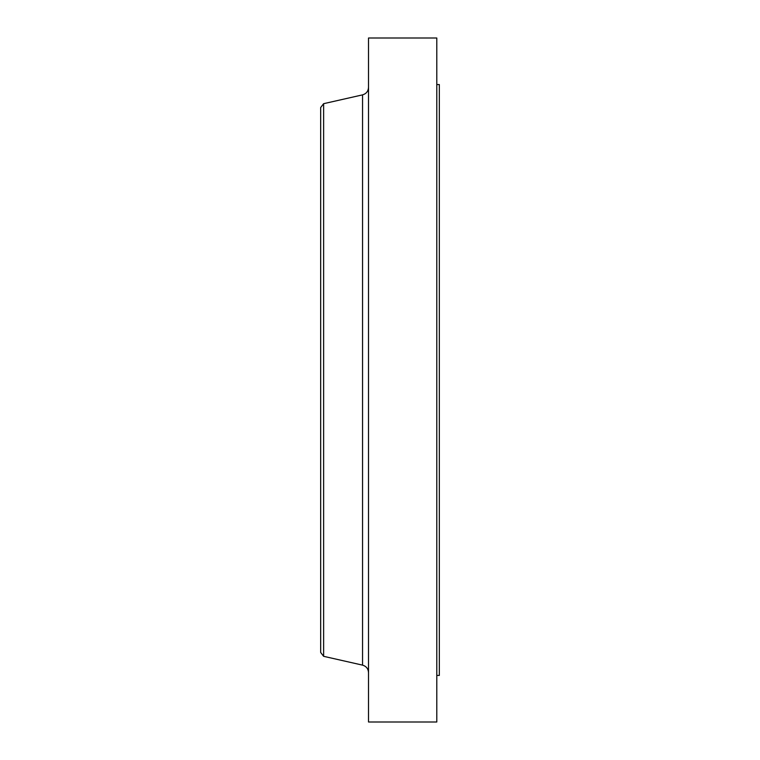 <?xml version="1.0" encoding="UTF-8"?>
<svg xmlns="http://www.w3.org/2000/svg" width="760" height="760" viewBox="0 0 760 760"><rect width="100%" height="100%" fill="white"/><g stroke="black" fill="none" stroke-linecap="round" stroke-linejoin="round"><path stroke-width="1.14" d="M436.791 84.578L439.337 84.578L439.337 675.422L436.791 675.422M323.627 656.317L323.627 103.683L320.663 107.549L320.663 652.45L323.627 656.317L362.548 665.133L362.548 94.867C366.272 93.755 368.258 91.266 368.514 87.4M368.514 380L368.514 722L436.791 722L436.791 38L368.514 38L368.514 380M323.627 103.683L362.548 94.867M362.548 665.133C366.272 666.244 368.258 668.733 368.514 672.6"/></g></svg>
